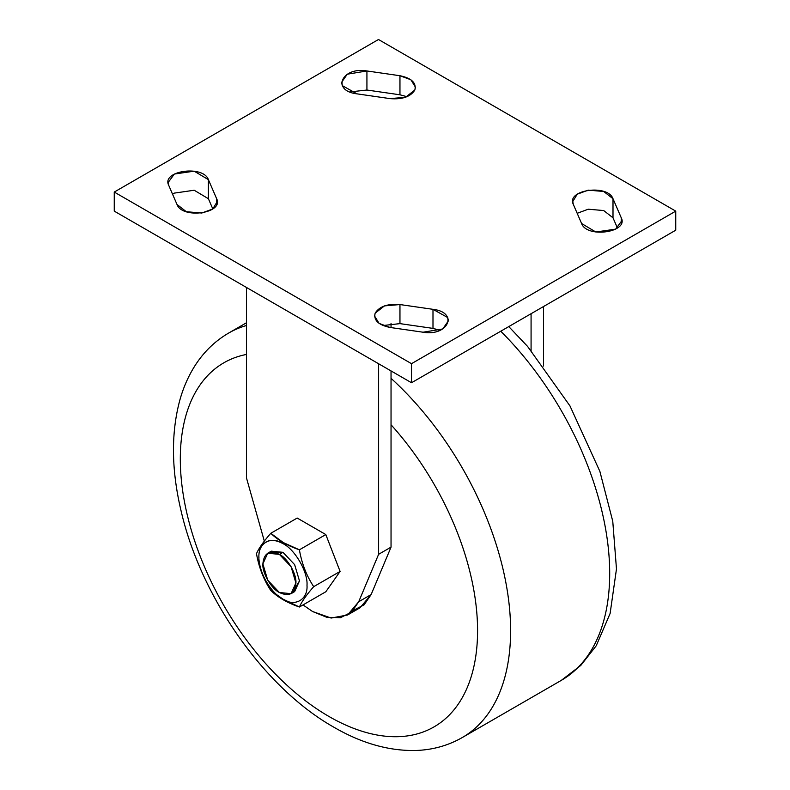 <?xml version="1.0" encoding="UTF-8"?>
<svg xmlns="http://www.w3.org/2000/svg" width="790" height="790" viewBox="0 0 790 790"><rect width="100%" height="100%" fill="white"/><g stroke="black" fill="none" stroke-linecap="round" stroke-linejoin="round"><path stroke-width="1.19" d="M246.5 478.019L264.334 541.14L246.5 478.019L246.5 287.481L246.5 478.019M347.59 614.976L331.138 618.057L312.563 611.509L303.014 604.933L312.563 611.509L326.863 617.326L340.51 617.671L351.56 612.102L358.719 601.733L378.617 554.304L378.617 363.756L378.617 554.304L391.04 547.134L391.04 370.925L391.04 547.134L378.617 554.304L358.719 601.733L371.132 594.564L391.04 547.134L371.132 594.564L358.719 601.733L347.59 614.976L360.013 607.806L371.132 594.564L364.091 604.824L353.249 610.433M391.04 327.593L391.04 323.495L391.04 327.593M282.968 599.126C271.079 593.507 257.866 570.617 258.932 557.513C257.866 543.164 271.079 535.541 282.968 543.639C294.848 549.267 308.07 572.148 306.994 585.262C308.07 599.61 294.848 607.233 282.968 599.126L270.792 590.505C263.623 579.603 258.853 567.319 256.493 553.642C258.853 548.25 263.623 541.466 270.792 533.289L283.314 542.582L299.4 549.81C301.76 563.487 306.53 575.772 313.699 586.664C306.53 594.84 301.76 601.625 299.4 607.016L282.968 599.126C265.203 589.824 252.563 557.256 262.152 545.495C266.971 539.402 273.903 538.79 282.968 543.639L283.314 542.582L282.968 543.639C294.848 549.267 308.07 572.148 306.994 585.262C308.07 599.61 294.848 607.233 282.968 599.126M269.637 552.427L282.968 552.319L294.64 564.643L299.479 580.917L292.725 592.401M340.105 571.427L325.806 534.563L297.198 518.052L270.792 533.289C277.922 540.182 287.461 545.692 299.4 549.81C301.76 563.487 306.53 575.772 313.699 586.664C306.53 594.84 301.76 601.625 299.4 607.016C287.461 602.898 277.922 597.398 270.792 590.505C263.623 579.603 258.853 567.319 256.493 553.642C258.853 548.25 263.623 541.466 270.792 533.289L297.198 518.052L325.806 534.563L299.4 549.81L325.806 534.563L340.105 571.427L325.806 591.769L299.4 607.016L325.806 591.769L340.105 571.427L313.699 586.664L340.105 571.427M279.393 592.52C271.227 588.649 262.142 572.918 262.882 563.912C263.929 553.02 269.439 549.84 279.393 554.373C287.57 558.244 296.655 573.975 295.914 582.981C294.858 593.873 289.357 597.052 279.393 592.52L267.721 580.186L262.882 563.912L267.721 553.217L279.393 554.373L282.968 552.319L294.64 564.643L299.479 580.917L294.64 591.611L291.075 593.675L279.393 592.52M267.721 553.217L271.286 551.163L282.968 552.319L279.393 554.373L291.075 566.707L295.914 582.981L291.075 593.675M543.5 365.987L543.5 306.55L543.5 365.987M531.077 350.493L531.077 313.719L531.077 350.493M411.511 363.676L114.254 192.059L378.489 39.5L675.746 211.128L411.511 363.676L114.254 192.059L378.489 39.5L675.746 211.128L411.511 363.676L411.511 382.745L114.254 211.128L114.254 192.059L114.254 211.128L411.511 382.745L411.511 363.676M581.608 223.521L573.352 204.452C565.867 189.847 607.698 183.813 613 198.725L621.256 217.793C628.87 232.388 586.792 238.462 581.608 223.521L573.352 204.452L572.74 201.588L577.253 194.192L588.224 190.143L603.688 191.476L613 198.725L621.256 217.793L621.868 220.657L615.637 229.139L595.808 232.003L581.608 223.521M423.075 332.215L390.043 327.455C378.4 324.996 373.443 320.226 375.171 313.146C379.427 306.421 387.683 303.558 399.957 304.555L432.989 309.325C458.862 312.317 448.345 336.609 423.075 332.215L390.043 327.455L379.082 323.396L374.569 316L375.171 313.146L384.483 305.888L399.957 304.555L432.989 309.325L447.673 317.531L448.463 320.77L442.716 328.976L423.075 332.215M208.392 179.656L216.648 198.725C224.133 213.33 182.302 219.363 177 204.452L168.744 185.383C161.13 170.788 203.208 164.715 208.392 179.656L216.648 198.725L217.26 201.588L212.747 208.985L201.776 213.033L186.312 211.71L177 204.452L168.744 185.383L168.132 182.52L174.363 174.037L194.192 171.173L208.392 179.656L208.392 198.725L194.192 190.242L174.363 193.106L172.576 194.241L174.363 193.106L194.192 190.242L208.392 198.725L208.392 179.656M366.925 70.962L399.957 75.731C411.6 78.18 416.557 82.95 414.829 90.03C410.573 96.755 402.317 99.619 390.043 98.622L357.011 93.852C331.138 90.86 341.655 66.567 366.925 70.962L399.957 75.731L410.919 79.78L415.431 87.177L414.829 90.03L405.517 97.288L390.043 98.622L357.011 93.852L342.327 85.656L341.537 82.407L347.284 74.201L366.925 70.962L366.925 90.03L349.931 91.936L366.925 90.03L366.925 70.962M675.746 230.196L411.511 382.745L675.746 230.196L675.746 211.128L675.746 230.196M621.256 223.521L621.256 217.793L621.256 223.521M613 217.793L613 198.725L613 217.793L603.688 210.545L588.224 209.212L577.184 213.31L588.224 209.212L603.688 210.545L613 217.793L617.425 228.004L613 217.793M432.989 328.393L432.989 309.325L432.989 328.393L399.957 323.624L399.957 304.555L399.957 323.624L382.962 325.539L399.957 323.624L432.989 328.393L440.07 330.309L432.989 328.393M216.648 204.452L216.648 198.725L216.648 204.452M212.816 208.935L208.392 198.725L212.816 208.935M399.957 94.8L399.957 75.731L399.957 94.8L366.925 90.03L399.957 94.8L407.038 96.706L399.957 94.8M500.742 331.227A233.554 134.843 60 0 1 609.692 573.441A233.554 134.843 60 0 1 561.315 680.358L462.229 737.574A233.554 134.843 -120 0 0 510.607 630.657A233.554 134.843 -120 0 0 391.04 378.331M246.5 325.5A233.554 134.843 -120 0 0 228.685 333.044C214.396 341.399 202.773 352.903 193.817 367.557C187.911 377.255 183.3 387.92 179.992 399.572C170.917 432.792 171.321 470.07 181.196 511.377C201.193 597.803 264.453 688.011 333.775 727.156C361.257 743.133 388.384 750.915 415.165 750.5C432.239 750.036 447.92 745.721 462.229 737.574M391.04 424.763A210.199 121.354 60 0 1 474.138 665.368A210.199 121.354 60 0 1 328.946 716.471A210.199 121.354 60 0 1 180.308 459.029A210.199 121.354 60 0 1 246.5 354.443M228.685 333.044L246.5 322.755M508.78 326.596L527.621 346.474L569.965 405.912L599.867 471.363L612.764 521.291L616.476 568.978L610.117 613.475L596.223 645.786L580.778 665.437L561.315 680.358"/></g></svg>
